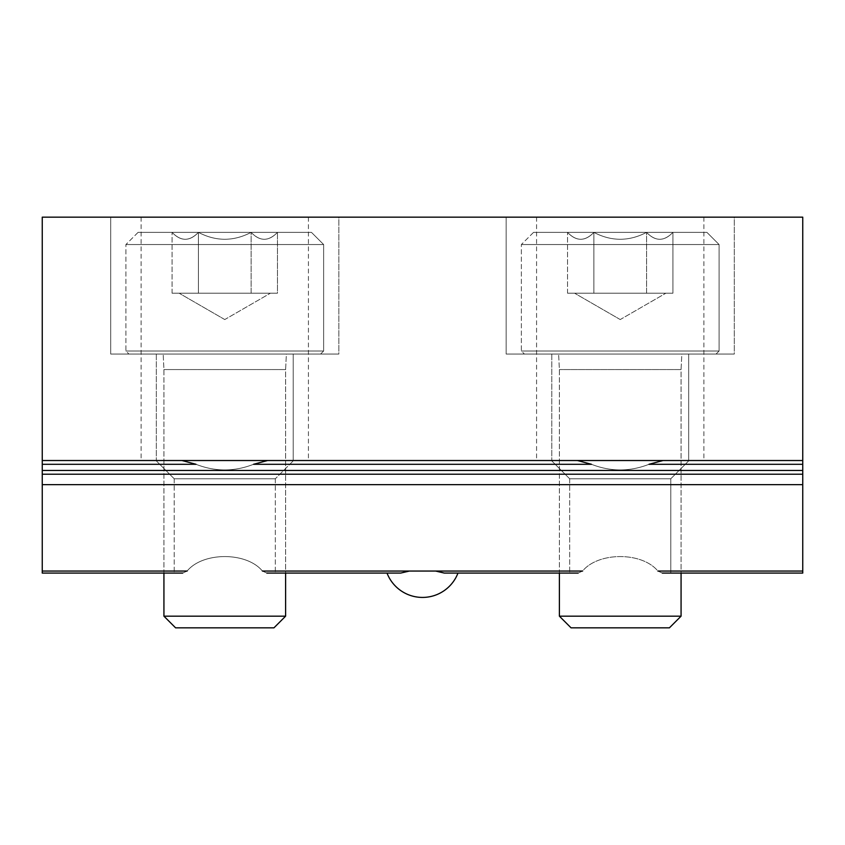 <?xml version="1.0" encoding="UTF-8"?>
<svg xmlns="http://www.w3.org/2000/svg" width="845" height="845" viewBox="0 0 845 845"><rect width="100%" height="100%" fill="white"/><g stroke="black" fill="none" stroke-linecap="round" stroke-linejoin="round"><path stroke-width="0.63" stroke-dasharray="4.22 3.17" d="M42.25 464.296L196.019 464.296C215.211 471.795 234.371 471.795 253.521 464.296L267.611 460.525L293.574 460.525L267.611 460.525L253.521 464.296C234.329 471.795 215.169 471.795 196.019 464.296L181.928 460.525L42.25 460.525L42.25 464.296L42.25 217.165L802.75 217.165L802.75 460.525L42.25 460.525L181.928 460.525L155.966 460.525L181.928 460.525L196.019 464.296C215.211 471.795 234.371 471.795 253.521 464.296C234.329 471.795 215.169 471.795 196.019 464.296L181.928 460.525L42.25 460.525L42.25 474.214L802.75 474.214L802.75 573.079L802.75 484.65L802.75 573.079L662.322 573.079L681.07 573.079L681.07 369.571L559.39 369.571L681.07 369.571L681.83 354.055L558.629 354.055L681.83 354.055L558.629 354.055L681.83 354.055L681.07 369.571L559.39 369.571L681.07 369.571L681.07 616.174L559.39 616.174L681.07 616.174L559.39 616.174L559.39 369.571L558.629 354.055L559.39 369.571L559.39 573.079L578.138 573.079L582.575 571.051C598.355 551.743 642.105 551.764 657.885 571.051C642.105 551.743 598.355 551.764 582.575 571.051L578.138 573.079L569.678 573.079L578.138 573.079L582.575 571.051C598.355 551.743 642.105 551.764 657.885 571.051L662.322 573.079L670.782 573.079L662.322 573.079L657.885 571.051C642.105 551.743 598.355 551.764 582.575 571.051L578.138 573.079L559.39 573.079L578.138 573.079M620.23 217.165L536.575 217.165L620.23 217.165M620.23 460.525L536.575 460.525L620.23 460.525M224.77 217.165L141.115 217.165L224.77 217.165M224.77 460.525L141.115 460.525L224.77 460.525M338.845 217.165L110.695 217.165L338.845 217.165L110.695 217.165L338.845 217.165L338.845 354.055L110.695 354.055L338.845 354.055L110.695 354.055L338.845 354.055L338.845 217.165M734.305 217.165L506.155 217.165L734.305 217.165L506.155 217.165L734.305 217.165L734.305 354.055L506.155 354.055L734.305 354.055L506.155 354.055L734.305 354.055L734.305 217.165M293.215 460.525L156.325 460.525L293.215 460.525L156.325 460.525L293.215 460.525L293.215 354.055L156.325 354.055L293.215 354.055L156.325 354.055L293.215 354.055L293.215 460.525M688.675 460.525L551.785 460.525L688.675 460.525L551.785 460.525L688.675 460.525L688.675 354.055L551.785 354.055L688.675 354.055L551.785 354.055L688.675 354.055L688.675 460.525M593.887 232.375C585.184 241.564 576.406 241.564 567.544 232.375C576.248 241.564 585.025 241.564 593.887 232.375L567.544 232.375L593.887 232.375C611.4 241.554 628.965 241.554 646.573 232.375C629.06 241.554 611.495 241.554 593.887 232.375L646.573 232.375L593.887 232.375C585.184 241.564 576.406 241.564 567.544 232.375C576.248 241.564 585.025 241.564 593.887 232.375L567.544 232.375L593.887 232.375C611.4 241.554 628.965 241.554 646.573 232.375C655.276 241.564 664.054 241.564 672.916 232.375C664.212 241.564 655.435 241.564 646.573 232.375L672.916 232.375L646.573 232.375C629.06 241.554 611.495 241.554 593.887 232.375L646.573 232.375L593.887 232.375L593.887 293.215L672.916 293.215L580.716 293.215L593.887 293.215L593.887 232.375L593.887 293.215L567.544 293.215L659.744 293.215L646.573 293.215L646.573 232.375C655.276 241.564 664.054 241.564 672.916 232.375C664.212 241.564 655.435 241.564 646.573 232.375L672.916 232.375L646.573 232.375L646.573 293.215L672.916 293.215L672.916 232.375L672.916 293.215L580.716 293.215L593.887 293.215L593.887 232.375M706.927 232.375L533.533 232.375L706.927 232.375L719.095 244.543L521.365 244.543L719.095 244.543L719.095 351.013L521.365 351.013L719.095 351.013L521.365 351.013L719.095 351.013L716.053 354.055L524.407 354.055L716.053 354.055L524.407 354.055L716.053 354.055L719.095 351.013L719.095 244.543L521.365 244.543L719.095 244.543L706.927 232.375L533.533 232.375L706.927 232.375M559.39 616.174L571.051 627.835L669.409 627.835L571.051 627.835L669.409 627.835L681.07 616.174M567.544 293.215L567.544 232.375L567.544 293.215L580.716 293.215L567.544 293.215M620.23 319.558L574.6 293.215L620.23 319.558L665.86 293.215L620.23 319.558M646.573 293.215L646.573 232.375L646.573 293.215M198.427 232.375C189.724 241.564 180.946 241.564 172.084 232.375C180.788 241.564 189.565 241.564 198.427 232.375L172.084 232.375L198.427 232.375C215.94 241.554 233.505 241.554 251.113 232.375C233.6 241.554 216.035 241.554 198.427 232.375L251.113 232.375L198.427 232.375C189.724 241.564 180.946 241.564 172.084 232.375C180.788 241.564 189.565 241.564 198.427 232.375L172.084 232.375L198.427 232.375C215.94 241.554 233.505 241.554 251.113 232.375C259.816 241.564 268.594 241.564 277.456 232.375C268.752 241.564 259.975 241.564 251.113 232.375L277.456 232.375L251.113 232.375C233.6 241.554 216.035 241.554 198.427 232.375L251.113 232.375L198.427 232.375L198.427 293.215L277.456 293.215L185.256 293.215L198.427 293.215L198.427 232.375L198.427 293.215L172.084 293.215L264.284 293.215L251.113 293.215L251.113 232.375C259.816 241.564 268.594 241.564 277.456 232.375C268.752 241.564 259.975 241.564 251.113 232.375L277.456 232.375L251.113 232.375L251.113 293.215L224.77 293.215L277.456 293.215L277.456 232.375L277.456 293.215L185.256 293.215L198.427 293.215L198.427 232.375M311.467 232.375L138.073 232.375L311.467 232.375L323.635 244.543L125.905 244.543L323.635 244.543L323.635 351.013L125.905 351.013L323.635 351.013L125.905 351.013L323.635 351.013L320.593 354.055L128.947 354.055L320.593 354.055L128.947 354.055L320.593 354.055L323.635 351.013L323.635 244.543L125.905 244.543L323.635 244.543L311.467 232.375L138.073 232.375L311.467 232.375M182.678 573.079L174.218 573.079L182.678 573.079L187.115 571.051L182.678 573.079L163.93 573.079L182.678 573.079L163.93 573.079L163.93 369.571L163.169 354.055L163.93 369.571L163.93 616.174L285.61 616.174L163.93 616.174L285.61 616.174L285.61 369.571L163.93 369.571L285.61 369.571L286.37 354.055L163.169 354.055L286.37 354.055L163.169 354.055L286.37 354.055L285.61 369.571L163.93 369.571L285.61 369.571L285.61 573.079L266.862 573.079L275.322 573.079L266.862 573.079L262.425 571.051C246.645 551.743 202.895 551.764 187.115 571.051C202.895 551.743 246.645 551.764 262.425 571.051L266.862 573.079L285.61 573.079L266.862 573.079L275.322 573.079L266.862 573.079L262.425 571.051C246.645 551.743 202.895 551.764 187.115 571.051L182.678 573.079L187.115 571.051C202.895 551.743 246.645 551.764 262.425 571.051L266.862 573.079M163.93 616.174L175.591 627.835L273.949 627.835L175.591 627.835L273.949 627.835L285.61 616.174M172.084 293.215L172.084 232.375L172.084 293.215L185.256 293.215L172.084 293.215M224.77 319.558L179.14 293.215L224.77 319.558L270.4 293.215L224.77 319.558M251.113 293.215L251.113 232.375L251.113 293.215M42.25 474.214L802.75 474.214L802.75 484.65L802.75 474.214L42.25 474.214L802.75 474.214L42.25 474.214L42.25 470.443L42.25 474.214L802.75 474.214L42.25 474.214L42.25 573.079M802.75 460.525L663.071 460.525L802.75 460.525L663.071 460.525L689.034 460.525L663.071 460.525L689.034 460.525L663.071 460.525L648.981 464.296C629.789 471.795 610.629 471.795 591.479 464.296C610.671 471.795 629.831 471.795 648.981 464.296C629.789 471.795 610.629 471.795 591.479 464.296L577.388 460.525L551.426 460.525L577.388 460.525L591.479 464.296C610.671 471.795 629.831 471.795 648.981 464.296L663.071 460.525L802.75 460.525L802.75 474.214M267.611 460.525L577.388 460.525L267.611 460.525L577.388 460.525L591.479 464.296L253.521 464.296L591.479 464.296L253.521 464.296L267.611 460.525L577.388 460.525M262.425 571.051L409.381 571.051L262.425 571.051L409.381 571.051L400.71 573.079L387.021 573.079L400.71 573.079L387.021 573.079L400.71 573.079L409.381 571.051L400.71 573.079L387.021 573.079A38.025 38.025 0 0 0 457.979 573.079L444.29 573.079L457.979 573.079L444.29 573.079L435.619 571.051L444.29 573.079L457.979 573.079L444.29 573.079L457.979 573.079L444.29 573.079L435.619 571.051L582.575 571.051M275.322 478.777L275.322 573.079L275.322 478.777L174.218 478.777L275.322 478.777L174.218 478.777L275.322 478.777L293.574 460.525L275.322 478.777M662.322 573.079L657.885 571.051L662.322 573.079L670.782 573.079L670.782 478.777L569.678 478.777L670.782 478.777L569.678 478.777L670.782 478.777L670.782 573.079L662.322 573.079L802.75 573.079M663.071 460.525L648.981 464.296L802.75 464.296M387.021 573.079L400.71 573.079L387.021 573.079M42.25 460.525L181.928 460.525M42.25 571.051L187.115 571.051M42.25 484.65L802.75 484.65M657.885 571.051L802.75 571.051M42.25 470.443L802.75 470.443M536.575 217.165L536.575 460.525M703.885 217.165L703.885 460.525M141.115 217.165L141.115 460.525M308.425 217.165L308.425 460.525M506.155 217.165L506.155 354.055L506.155 217.165M551.785 354.055L551.785 460.525L551.785 354.055M110.695 217.165L110.695 354.055L110.695 217.165M156.325 354.055L156.325 460.525L156.325 354.055M533.533 232.375L521.365 244.543L521.365 351.013L524.407 354.055L521.365 351.013L521.365 244.543L533.533 232.375M138.073 232.375L125.905 244.543L125.905 351.013L128.947 354.055L125.905 351.013L125.905 244.543L138.073 232.375M174.218 478.777L174.218 573.079L174.218 478.777L155.966 460.525L174.218 478.777M670.782 478.777L689.034 460.525L670.782 478.777M569.678 478.777L551.426 460.525L569.678 478.777L569.678 573.079L569.678 478.777"/><path stroke-width="1.27" d="M802.75 217.165L802.75 460.525L42.25 460.525L42.25 217.165L802.75 217.165M681.07 616.174L559.39 616.174L559.39 573.079L457.979 573.079A38.025 38.025 0 0 1 387.021 573.079L285.61 573.079L285.61 616.174L163.93 616.174L163.93 573.079L42.25 573.079L42.25 474.214L802.75 474.214L802.75 573.079L681.07 573.079L681.07 616.174L669.409 627.835L571.051 627.835L559.39 616.174M285.61 616.174L273.949 627.835L175.591 627.835L163.93 616.174M266.862 573.079L400.71 573.079L409.381 571.051L435.619 571.051L409.381 571.051L435.619 571.051L444.29 573.079L578.138 573.079M42.25 474.214L42.25 460.525M42.25 470.443L802.75 470.443L802.75 460.525M802.75 464.296L648.981 464.296L663.071 460.525M577.388 460.525L591.479 464.296L253.521 464.296L267.611 460.525M662.322 573.079L802.75 573.079M42.25 573.079L182.678 573.079M181.928 460.525L196.019 464.296L42.25 464.296M802.75 470.443L802.75 474.214M582.575 571.051L262.425 571.051M285.61 573.079L387.021 573.079L285.61 573.079M657.885 571.051L802.75 571.051M42.25 484.65L802.75 484.65M42.25 571.051L187.115 571.051"/></g></svg>
